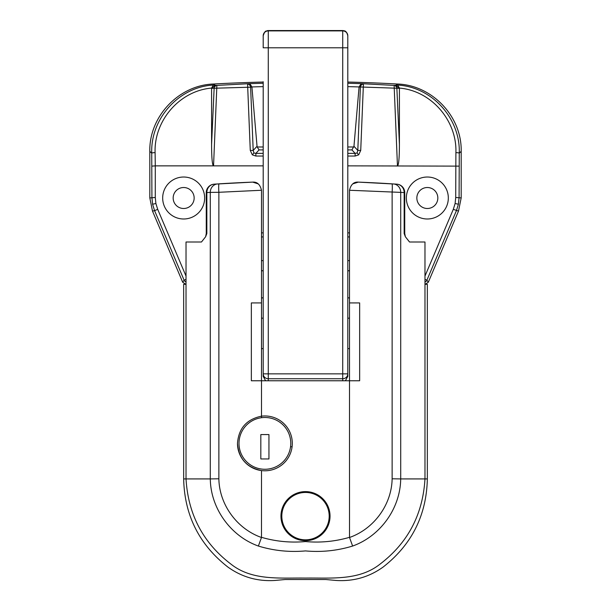 <?xml version="1.0" encoding="UTF-8"?>
<svg xmlns="http://www.w3.org/2000/svg" width="611" height="611" viewBox="0 0 611 611"><rect width="100%" height="100%" fill="white"/><g stroke="black" fill="none" stroke-linecap="round" stroke-linejoin="round"><path stroke-width="0.92" d="M280.961 516.142A24.539 24.539 0 0 0 305.5 540.682A24.539 24.539 0 0 0 330.039 516.142A24.539 24.539 0 0 0 305.5 491.611A24.539 24.539 0 0 0 280.961 516.142M261.5 302.926L261.493 190.258L218.868 192.289L218.868 478.795C219.296 504.732 237.144 528.966 261.477 537.489L261.5 470.585C246.684 467.552 238.672 458.487 237.473 443.38A27.411 27.411 0 0 0 261.5 470.585A27.411 27.411 0 0 0 292.302 443.38A27.411 27.411 0 0 0 261.5 416.175L261.5 302.926L251.35 302.926L251.35 380.768L359.65 380.768L359.65 302.926L349.5 302.926L349.523 537.489C373.993 528.889 391.682 504.671 392.132 478.795L400.709 478.917C400.312 508.375 380.447 536.091 352.616 546.051C337.211 550.74 321.493 552.359 305.469 550.916C289.408 552.352 273.713 550.725 258.384 546.051C230.714 536.175 210.665 508.451 210.291 478.917L183.659 478.917L183.659 284.314L186.027 284.314L186.027 242.002L201.477 242.002L205.624 236.755L206.846 233.547L206.846 192.61A8.462 7.867 86.1 0 1 214.148 184.171L252.71 182.116A1353.777 1353.777 0 0 0 218.18 183.903A1353.777 1353.777 0 0 1 252.71 182.116L258.239 183.896M183.659 478.917C184.484 515.249 199.209 544.615 227.827 567.016C241.872 577.105 257.605 581.58 275.042 580.45L285.192 579.518L325.808 579.518L335.958 580.45C353.395 581.58 369.128 577.105 383.173 567.016C411.791 544.615 426.516 515.249 427.341 478.917L427.341 284.314L424.973 284.314L424.973 478.917L400.709 478.917L400.709 192.381L349.507 190.258L349.5 302.926M186.027 284.314L186.027 478.917C188.142 514.508 203.135 542.919 230.996 564.152C252.137 580.939 279.991 577.708 305.5 578.082C331.009 577.708 358.863 580.939 380.004 564.152C407.865 542.919 422.858 514.508 424.973 478.917L427.341 478.917M218.868 478.795L210.291 478.917L210.291 192.381L206.258 192.61L206.258 233.547L206.846 233.547M404.154 233.547L404.742 233.547L404.742 192.61L400.709 192.381A8.462 7.867 -86.3 0 0 393.385 183.942A1353.777 1353.777 0 0 0 358.29 182.116L396.852 184.171A8.462 7.867 -86.1 0 1 404.154 192.61L404.154 233.547L405.376 236.755L409.523 242.002L424.973 242.002L424.973 284.314M237.473 443.38C238.649 428.303 246.653 419.238 261.5 416.175L261.5 417.71M261.5 537.329C275.828 541.491 290.477 542.896 305.462 541.56C320.416 542.904 335.095 541.499 349.5 537.329M292.089 446.763L290.553 446.763M219.051 183.85A8.462 0.718 86.3 0 0 218.868 192.289L210.291 192.381A8.462 7.867 86.3 0 1 217.615 183.942M261.477 537.489L258.384 546.051M349.523 537.489L352.616 546.051M214.148 184.171A1353.777 1353.777 0 0 1 216.363 184.026A1353.777 1353.777 0 0 0 214.148 184.171A8.462 8.462 0 0 0 206.258 192.61M261.493 190.258C260.095 184.484 257.17 181.773 252.71 182.116M393.385 183.942A1353.777 1353.777 0 0 0 358.29 182.116L352.761 183.896M396.852 184.171A1353.777 1353.777 0 0 0 394.637 184.026A1353.777 1353.777 0 0 1 396.852 184.171A8.462 8.462 0 0 1 404.742 192.61M392.132 478.795L392.132 192.289A8.462 0.718 -86.3 0 0 391.949 183.85L358.29 182.116C353.83 181.773 350.905 184.484 349.507 190.258M253.924 152.979L252.328 154.858L255.879 156.042L255.879 153.376L253.924 152.979L253.198 150.443L257.04 146.258L257.185 146.976L263.196 146.976M357.076 152.979L358.672 154.858L360.727 150.428L357.802 150.443L357.076 152.979L355.121 153.376L351.936 149.909L353.96 146.258L359.085 86.945L361.154 83.638L394.118 85.403L396.104 85.204L397.417 84.013A1692.226 1692.226 0 0 0 347.804 82.042M397.417 84.013C432.099 85.089 462 116.464 461.183 151.345L459.266 153.162A3.383 0.527 -179.2 0 0 455.898 152.635C457.127 121.077 431.756 90.825 399.411 88.076L398.853 88.305L396.104 85.204L397.715 85.066C432.489 86.983 460.526 118.946 459.266 153.162L459.082 197.49L458.41 204.211L456.409 210.665L426.906 280.159A3.383 3.368 146.5 0 1 424.973 281.999M263.196 165.856L155.286 165.856L155.286 197.49L155.897 203.539L157.699 209.344L154.591 210.665L152.59 204.211L151.918 197.49L151.734 153.162C150.413 119.183 178.435 86.93 213.285 85.066L216.882 85.403L249.846 83.638L251.915 86.938L257.04 146.258M416.847 198.01A10.494 10.494 0 0 1 427.341 187.516A10.494 10.494 0 0 1 437.835 198.01A10.494 10.494 0 0 1 427.341 208.496A10.494 10.494 0 0 1 416.847 198.01M406.353 198.01A20.98 20.98 0 0 1 427.341 177.022A20.98 20.98 0 0 1 448.321 198.01A20.98 20.98 0 0 1 427.341 218.99A20.98 20.98 0 0 1 406.353 198.01M173.165 198.01A10.494 10.494 0 0 0 183.659 208.496A10.494 10.494 0 0 0 194.153 198.01A10.494 10.494 0 0 0 183.659 187.516A10.494 10.494 0 0 0 173.165 198.01M162.679 198.01A20.98 20.98 0 0 0 183.659 218.99A20.98 20.98 0 0 0 204.647 198.01A20.98 20.98 0 0 0 183.659 177.022A20.98 20.98 0 0 0 162.679 198.01M349.5 318.155L347.804 318.155M261.5 270.772L263.196 270.772L263.196 318.155L261.5 318.155M261.5 232.867L263.196 232.867M347.804 232.867L349.5 232.867M261.5 260.622L263.196 260.622M347.804 260.622L349.5 260.622M459.082 166.123L347.804 165.856M211.582 144.486L214.125 88.503A3.383 2.94 -84.1 0 1 216.882 85.403L213.545 165.856C212.292 165.276 211.635 158.15 211.582 144.486L211.589 88.076C179.244 90.825 153.873 121.077 155.102 152.635L155.286 165.856L151.918 166.123M424.973 279.334L426.906 280.159L428.296 282.259L458.502 211.093L453.301 209.344L455.103 203.539L455.714 197.49L455.898 152.635M428.296 282.259L425.195 284.314L424.973 283.978M186.027 283.978L185.805 284.314L182.704 282.259L184.094 280.159L154.591 210.665L152.498 211.093L182.704 282.259M152.498 211.093L149.817 197.918L155.286 197.49M155.102 152.635A3.383 0.527 179.2 0 0 151.734 153.162L149.817 151.345L149.817 197.918M149.817 151.345C149.008 116.655 178.718 85.089 213.583 84.013L214.896 85.204L212.147 88.305L211.582 88.251M263.196 82.042A1692.226 1692.226 0 0 0 213.583 84.013M455.714 197.49L461.183 197.918L461.183 151.345M461.183 197.918L458.502 211.093M399.418 144.486C399.365 158.15 398.708 165.276 397.456 165.856L394.118 85.403A3.383 2.94 84.1 0 1 396.875 88.503L399.418 144.486L399.418 88.251M263.196 86.625A1687.643 1687.643 0 0 0 251.915 86.945L250.609 87.182L253.198 150.443L250.273 150.428L252.328 154.858M261.5 298.191L262.348 297.847M262.348 270.772L261.5 270.436M348.652 297.847L349.5 298.191M349.5 270.436L348.652 270.772M349.5 236.931L347.804 236.931M263.196 236.931L261.5 236.931M186.027 281.999A3.383 3.368 -146.5 0 1 184.094 280.159L186.027 279.334M250.273 150.428L247.577 84.066A3.383 2.925 79.4 0 1 250.609 87.182L212.147 88.305M211.589 88.076L213.285 85.066M353.96 146.258L357.802 150.443L360.391 87.182A3.383 2.925 100.6 0 1 363.423 84.066L360.727 150.428M397.715 85.066L399.411 88.076M263.196 149.909L259.064 149.909L257.185 146.976M358.672 154.858L355.121 156.042L355.121 153.376L347.804 153.376M347.804 63.827L347.804 81.737M265.617 380.768L263.196 376.391L263.196 81.737M263.196 137.124L263.196 248.448M342.725 380.768L342.725 378.736L268.275 378.736A5.079 4.888 180 0 1 263.196 373.856L263.196 348.614L261.5 348.614M347.804 373.856A5.079 4.888 180 0 1 342.725 378.736L342.725 373.856L347.804 373.856L347.804 376.391L347.804 35.82L347.804 47.788L342.725 47.788L342.725 30.894L268.275 30.894L268.275 373.856L342.725 373.856L342.725 47.788L263.196 47.788L263.196 35.858M347.804 35.957A5.079 5.071 0 0 0 342.725 30.894L268.275 30.894A5.079 5.071 180 0 0 263.196 35.957M347.804 376.391L345.375 380.768M347.804 348.614L349.5 348.614M342.725 30.749A5.079 5.071 -0 0 1 347.804 35.82C346.979 32.498 345.734 30.825 344.077 30.794A5.079 5.064 -72.2 0 1 344.077 30.794A5.079 5.064 -72.2 0 0 342.527 30.558L268.473 30.558A5.079 5.064 -107.8 0 0 266.923 30.794L268.496 30.55M290.775 443.38A25.891 25.891 0 0 0 264.884 417.489A25.891 25.891 0 0 0 238.993 443.38A25.891 25.891 0 0 0 264.884 469.271A25.891 25.891 0 0 0 290.775 443.38M260.828 434.581L260.828 458.945L268.947 458.945L268.947 434.581L260.828 434.581M305.5 492.451A23.692 23.692 0 0 0 281.808 516.142A23.692 23.692 0 0 0 305.5 539.834A23.692 23.692 0 0 0 329.192 516.142A23.692 23.692 0 0 0 305.5 492.451M455.103 203.539L458.41 204.211M155.897 203.539L152.59 204.211M424.973 276.088L453.301 209.344M157.699 209.344L186.027 276.088M249.846 83.638A1691.011 1691.011 0 0 1 263.196 83.256M347.804 83.256A1691.011 1691.011 0 0 1 361.154 83.638M398.853 88.305L359.085 86.938A1687.643 1687.643 0 0 0 347.804 86.625M355.121 156.042L347.804 156.042M263.196 156.042L255.879 156.042M347.804 146.976L353.815 146.976M351.936 149.909L347.804 149.909M259.064 149.909L255.879 153.376L263.196 153.376M263.196 373.856L268.275 373.856L268.275 380.768M268.275 30.749A5.079 5.071 180 0 0 263.196 35.82C265.373 29.114 266.511 31.787 266.923 30.794M405.376 236.755L404.742 233.547M206.258 233.547L205.624 236.755M349.5 270.772L347.804 270.772M349.5 297.847L347.804 297.847M263.196 297.847L261.5 297.847M344.069 30.794L342.504 30.55"/></g></svg>

